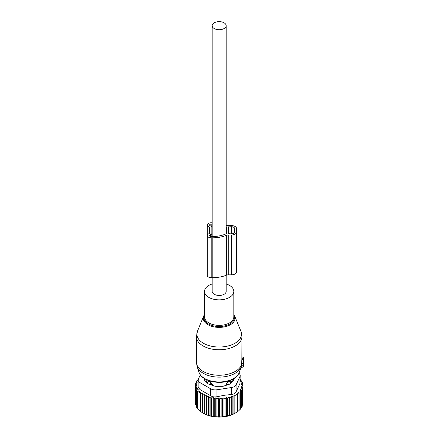 <?xml version="1.0" encoding="UTF-8"?>
<svg xmlns="http://www.w3.org/2000/svg" width="439" height="439" viewBox="0 0 439 439"><rect width="100%" height="100%" fill="white"/><g stroke="black" fill="none" stroke-linecap="round" stroke-linejoin="round"><path stroke-width="0.66" d="M241.955 357.033L243.579 357.148L243.579 359.305L241.873 359.481L241.455 365.731M240.973 367.344L243.579 366.988L243.579 359.305M212.174 283.978A14.646 8.456 0 0 0 212.152 283.984A14.646 8.456 0 0 0 204.525 291.403A14.646 8.456 0 0 0 226.195 298.822A14.646 8.456 0 0 0 233.817 291.403A14.646 8.456 0 0 0 226.167 283.978M197.468 331.198A22.301 12.879 0 0 0 205.65 344.395A22.301 12.879 0 0 0 229.866 345.455A22.301 12.879 0 0 0 240.879 331.198L234.689 316.069A15.947 9.208 180 0 1 226.815 326.265A15.947 9.208 180 0 1 209.507 325.502A15.947 9.208 180 0 1 203.652 316.069L197.468 331.198L196.392 336.62A22.779 13.154 0 0 0 230.096 348.16A22.779 13.154 0 0 0 241.955 336.62L241.873 359.481M243.579 363.558L241.867 363.481M212.174 277.662L212.174 291.403A6.997 4.039 0 0 0 214.227 294.262A6.997 4.039 0 0 0 221.849 295.134A6.997 4.039 0 0 0 226.167 291.403L226.167 275.275M214.227 28.54A6.997 4.039 0 0 0 221.849 29.413A6.997 4.039 0 0 0 226.167 25.681A6.997 4.039 0 0 0 224.12 22.828A6.997 4.039 0 0 0 216.493 21.95A6.997 4.039 0 0 0 212.174 25.681A6.997 4.039 0 0 0 214.227 28.54M204.953 378.906A14.317 8.27 0 0 0 204.903 380.591M233.438 380.591A14.317 8.27 0 0 0 233.389 378.906M232.467 379.406A13.346 7.704 180 0 1 231.973 380.942A13.346 7.704 180 0 1 230.623 382.726L230.612 383.417M224.817 385.755A13.346 7.704 180 0 1 221.914 386.309M216.432 386.309A13.346 7.704 180 0 1 213.524 385.755M207.729 383.417L207.718 382.726A13.346 7.704 180 0 1 205.875 379.406M226.019 385.354L226.019 384.515L228.006 381.782L229.169 381.112A2.601 2.124 1.7 0 1 230.59 383.017L230.623 381.859L229.169 381.112M230.623 382.726L230.623 381.859M207.718 382.726L207.718 381.859L209.173 381.112L210.336 381.782L210.314 384.493L212.322 384.515L210.336 381.782M212.322 385.354L212.322 384.515M242.707 403.589L242.926 385.618L241.455 386.166L242.707 387.193L242.707 404.868L242.191 405.521M241.395 407.31L242.191 406.393L242.191 388.718L241.132 387.824L242.707 387.193M240.342 408.934L241.395 407.853L241.395 390.178L240.528 389.437L242.191 388.718M239.074 410.366L240.342 409.236L240.342 391.561L239.672 390.979L241.395 390.178M237.334 411.809L239.074 410.498L239.074 392.823L238.613 392.417L240.342 391.561M198.176 379.631L196.946 380.481L197.813 380.739L196.151 381.941L197.215 382.276L195.635 383.472L196.891 383.889L195.421 385.041L196.837 385.497L195.52 386.622L197.078 386.973L195.937 388.186L197.616 388.427L196.656 389.706L198.433 389.837L197.676 391.171L199.531 391.182L198.982 392.559L200.886 392.444L200.552 393.849L202.483 393.607L202.374 412.704L203.526 413.368A22.131 12.775 180 0 0 225.405 416.595A22.131 12.775 0 0 0 234.821 413.368L237.609 411.656L237.334 393.739L239.074 392.823M235.88 412.759L234.157 413.648L234.157 395.978L237.609 393.981M219.67 399.046L219.67 416.721L218.353 417.05L218.353 397.921L219.67 399.046L221.141 397.893L221.141 417.006L226.705 416.243L234.157 413.648M240.199 379.334L240.665 379.494L239.908 380.212L241.686 380.959L240.731 381.617L242.41 382.479L241.263 383.071L242.822 384.043L241.505 384.553L242.926 385.618M240.665 380.525L240.665 379.494M241.686 382.106L241.686 380.959M242.41 383.779L242.41 382.479M242.822 385.541L242.822 384.043M233.883 413.807L233.883 395.737L232.143 396.823L232.143 414.498M231.682 414.751L231.682 396.417L229.959 397.553L229.959 415.228M229.29 415.574L229.29 396.971L227.572 398.162L227.572 415.837M226.705 416.243L226.705 397.421L225.042 398.623L225.042 416.298M198.483 378.786L198.005 379.104L198.005 379.746M198.669 379.296L198.005 379.104M204.305 394.656L204.305 413.79L204.305 394.656L202.374 395.029M206.319 395.583L206.654 396.988L206.654 414.663L206.319 414.712L206.319 395.583L204.415 396.082M208.509 396.362L209.057 397.739L209.057 415.415L208.509 415.497L208.509 396.362L206.654 396.988M210.835 396.999L211.593 398.332L211.593 416.007L210.835 416.128L210.835 396.999L209.057 397.739M213.272 397.471L214.232 398.749L214.232 416.424L213.272 416.6L213.272 397.471L211.593 398.332M215.79 397.778L216.937 398.985L216.937 416.66L215.79 416.913L215.79 397.778L214.232 398.749M218.353 397.921L216.937 398.985M221.141 397.893L222.397 398.919L222.397 416.595M223.978 416.726L223.978 397.729L222.397 398.919M223.978 397.729L225.042 398.623M198.143 380.009A6.508 3.759 180 0 0 200.052 382.665L210.682 388.8A6.508 3.759 180 0 0 216.965 389.777L231.485 387.527L231.485 394.48L224.669 395.226L216.965 396.724C214.572 397.224 212.476 396.9 210.682 395.753L200.052 389.612L198.143 387.061L198.143 380.009A6.508 3.759 180 0 1 198.368 379.038L200.316 374.835M196.946 380.481L196.946 381.359M196.151 381.941L196.151 383.077M195.635 383.472L195.635 384.877M195.421 385.041L195.52 402.854M195.52 386.622L195.52 404.297L195.937 404.785M195.937 388.186L195.937 405.856L196.656 406.596M196.656 389.706L196.656 407.381L197.676 408.297M197.676 391.171L197.676 408.846L198.982 409.883M198.982 392.559L198.982 410.235L200.886 411.573M200.552 393.849L200.552 411.524L202.483 412.737M231.485 387.527A6.508 3.759 0 0 0 236.089 384.871L239.979 376.492L239.979 383.439L236.089 391.818C235.37 393.36 233.839 394.244 231.485 394.48M204.365 378.55L204.365 379.548A3.254 1.877 0 0 0 204.799 380.487L207.894 383.587A3.254 1.877 0 0 0 209.085 384.273L214.451 386.062A3.254 1.877 0 0 0 216.076 386.309L222.266 386.309A3.254 1.877 0 0 0 223.895 386.062L229.257 384.273A3.254 1.877 0 0 0 230.448 383.587L233.543 380.487A3.254 1.877 0 0 0 233.982 379.548L233.982 378.55M239.979 376.492A6.508 3.759 0 0 0 240.199 375.515A6.508 3.759 0 0 0 238.926 373.287M239.979 383.439L240.199 375.515M221.141 417.006L219.67 416.721M218.353 417.05L216.937 416.66M215.79 416.913L214.232 416.424M213.272 416.6L211.593 416.007M210.835 416.128L209.057 415.415M208.509 415.497L206.654 414.663M206.319 414.712L204.415 413.757M204.305 413.79L202.374 412.704M226.705 397.421L227.572 398.162M229.29 396.971L229.959 397.553M231.682 396.417L232.143 396.823M233.883 395.737L234.157 395.978M226.167 225.158A23.596 13.62 0 0 1 226.491 225.289A3.254 1.877 0 0 0 228.264 225.591L231.375 225.591A5.208 3.007 0 0 1 236.583 228.598L236.583 271.834A5.208 3.007 0 0 1 231.375 274.841L231.375 234.986A5.208 3.007 0 0 0 236.583 231.979M231.375 274.841L228.264 274.841L228.264 234.986L231.375 234.986M228.264 234.986A3.254 1.877 0 0 0 226.497 235.288L226.497 266.983M228.264 274.841A3.254 1.877 0 0 0 226.497 275.143L226.497 235.288A23.596 13.62 0 0 1 212.827 237.801L211.197 237.801A3.907 2.255 0 0 1 207.296 235.551L207.296 225.026A3.907 2.255 0 0 0 209.244 226.979L209.408 233.543L209.408 227.034M226.497 233.466L226.497 227.128L226.497 233.466A0.658 0.379 0 0 1 226.288 233.735A21.368 12.336 0 0 1 212.827 236.489L211.197 236.489A1.63 0.938 0 0 1 209.573 235.551A1.63 0.938 0 0 1 210.385 234.733L210.55 234.678A2.601 1.504 0 0 0 211.85 233.378L211.85 236.489M228.445 226.908L228.445 233.669L231.375 233.855A3.254 1.877 0 0 0 234.629 231.979L234.629 228.598A3.254 1.877 0 0 0 231.375 226.716L228.445 226.908M234.629 231.979L234.629 228.598M212.174 224.088L211.197 224.088A1.63 0.938 0 0 0 209.573 225.026A1.63 0.938 0 0 0 210.385 225.838L210.55 225.893A2.601 1.504 0 0 1 211.85 227.193L211.85 233.378M226.497 227.128A0.658 0.379 0 0 0 226.255 226.853A21.22 12.254 0 0 0 226.167 226.809M207.296 225.026A3.907 2.255 0 0 1 211.197 222.771L212.174 222.771M212.827 237.801L212.827 277.662L211.197 277.662A3.907 2.255 0 0 1 207.296 275.407L207.296 235.551A3.907 2.255 0 0 1 209.244 233.597L209.408 233.543M212.827 277.662A23.596 13.62 0 0 0 226.497 275.143M204.525 315.076A15.321 8.846 0 0 0 209.485 324.525A15.321 8.846 0 0 0 226.519 325.431A15.321 8.846 0 0 0 233.817 315.076M196.392 336.62L196.392 362.098A22.779 13.154 0 0 0 230.096 373.638A22.779 13.154 0 0 0 241.873 363.212M204.525 291.403L204.525 316.914A14.646 8.456 0 0 0 226.195 324.333A14.646 8.456 0 0 0 233.817 316.914L233.817 291.403M196.392 362.098L197.133 366.62A22.449 12.961 0 0 0 229.932 375.537A22.449 12.961 0 0 0 241.214 366.62L241.565 365.396M199.054 372.376A20.49 11.831 0 0 0 228.993 380.514A20.49 11.831 0 0 0 239.288 372.376C237.795 376.289 234.272 379.142 228.73 380.926C217.382 384.74 201.43 380.575 199.054 372.376L197.133 366.62M243.579 365.039L241.571 365.363M243.579 363.92L241.834 363.668M243.579 358.4L241.933 358.158M207.757 383.445L207.757 383.017A2.601 2.124 -1.7 0 1 209.173 381.112M207.718 381.859L207.757 383.017A2.601 1.504 0 0 0 208.24 383.867M209.507 384.41A2.601 1.504 0 0 0 210.314 384.493L210.314 384.679M228.033 384.679L228.006 381.782M226.019 384.515L228.033 384.493A2.601 1.504 0 0 0 228.834 384.41M230.107 383.867A2.601 1.504 0 0 0 230.59 383.017L230.59 383.445M216.965 389.777L216.965 396.724M200.052 382.665L200.052 389.612M210.682 388.8L210.682 395.753M236.089 384.871L236.089 391.818M228.774 233.855L228.774 226.716M231.375 233.855L231.375 226.716M210.385 236.363L210.385 234.733M210.55 234.678L210.55 236.407M211.197 226.2L211.197 224.088M226.255 233.751L226.255 226.853M209.244 233.597L209.244 226.979M211.197 277.662L211.197 237.801M240.879 331.198L241.955 336.62M234.689 316.069L233.817 314.511M204.525 314.511L203.652 316.069M239.288 372.376L241.214 366.62M243.579 366.988L240.934 367.454M243.579 357.148L241.955 356.863M226.167 233.789L226.167 25.681M212.174 236.489L212.174 25.681"/></g></svg>

